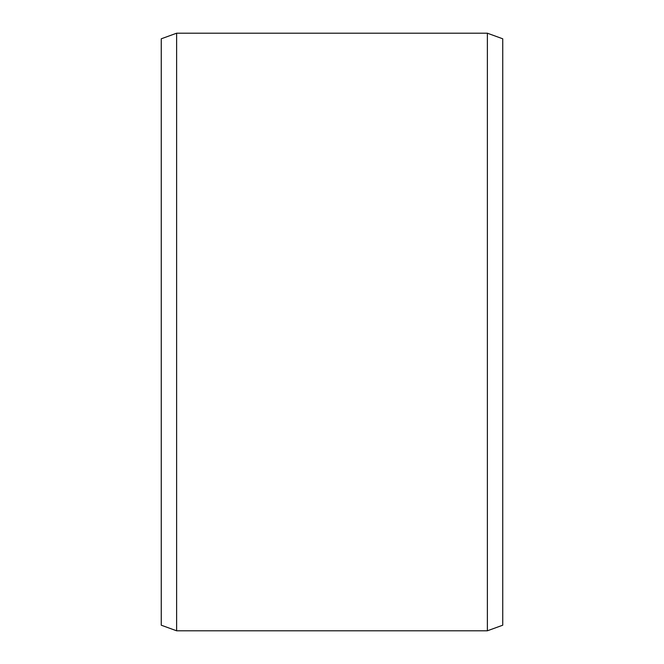 <?xml version="1.0" encoding="UTF-8"?>
<svg xmlns="http://www.w3.org/2000/svg" width="664" height="664" viewBox="0 0 664 664"><rect width="100%" height="100%" fill="white"/><g stroke="black" fill="none" stroke-linecap="round" stroke-linejoin="round"><path stroke-width="1" d="M502.739 38.794L502.739 625.206L487.376 630.8L487.376 33.2L502.739 38.794M176.624 630.8L161.261 625.206L161.261 38.794L176.624 33.2L176.624 630.8L487.376 630.8M176.624 33.2L487.376 33.2"/></g></svg>

